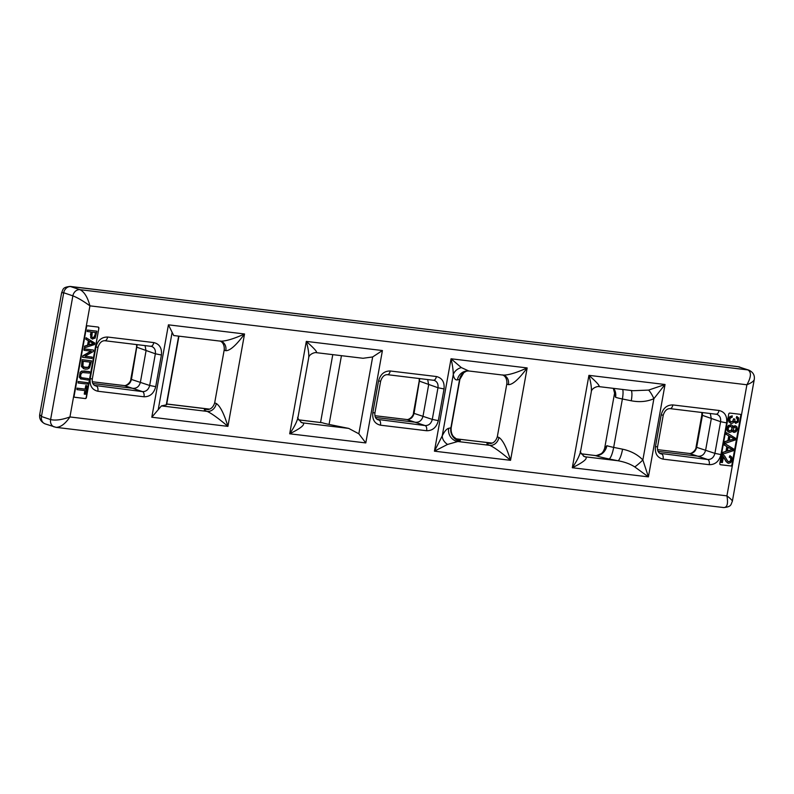 <?xml version="1.0" encoding="UTF-8"?>
<svg xmlns="http://www.w3.org/2000/svg" width="794" height="794" viewBox="0 0 794 794"><rect width="100%" height="100%" fill="white"/><g stroke="black" fill="none" stroke-linecap="round" stroke-linejoin="round"><path stroke-width="1.19" d="M84.065 370.957L89.613 371.671L81.673 371.086L80.134 372.297L79.311 377.269L81.236 379.105M84.293 371.026L81.901 371.165L80.363 372.376L79.539 377.339L80.631 378.817L88.104 380.088L88.352 378.669L81.742 377.746M74.586 397.228A1.122 0.943 108.7 0 0 74.626 397.228L74.854 397.308A1.122 0.943 -71.3 0 1 74.11 396.097L86.576 326.8A1.122 0.943 -71.3 0 1 87.727 325.818L98.128 327.059A1.122 0.943 -71.3 0 1 98.873 328.279L86.407 397.576A1.122 0.943 -71.3 0 1 85.266 398.558L74.854 397.308M85.266 398.558L74.626 397.228M85.037 398.479A1.122 0.943 108.7 0 0 86.179 397.496L86.407 397.576M98.873 328.279L86.179 397.496M98.645 328.2A1.122 0.943 108.7 0 0 98.168 327.068M96.66 331.148L87.449 330.046L87.191 331.455L87.677 330.125L96.66 331.148M92.074 338.909L95.111 338.155L96.888 331.227M92.531 338.998L90.695 337.897L90.933 331.961M84.492 347.822L84.551 346.134L87.568 345.221L88.372 340.745L85.792 339.237L86.06 337.728L94.774 343.028L94.496 344.556L84.492 347.822L84.779 346.214L87.797 345.301L88.6 340.825L86.02 339.306L86.288 337.807M82.775 357.369L83.033 355.92L91.29 351.166L84.045 350.293L84.283 348.933L93.503 350.045L93.245 351.494L84.998 356.248L92.233 357.121L91.985 358.481L82.546 357.29L82.804 355.841L90.992 351.127M84.045 350.293L84.055 348.864L93.503 350.045M85.067 356.208L92.233 357.121M82.11 359.672L81.722 366.679L83.598 368.644L85.405 369.15L87.677 369.002L89.484 367.92L91.558 360.853L82.11 359.672L81.494 366.61L84.045 368.843M78.159 382.996L78.189 381.497L87.638 382.688L87.38 384.098L78.159 382.996L78.417 381.577L87.638 382.688M84.859 390.579L84.233 394.072L85.544 394.281L87.072 385.795L85.98 385.666L85.345 389.189L77.216 388.216L76.968 389.636L85.097 390.608L84.462 394.152M87.072 385.795L85.752 385.586L85.117 389.12L76.988 388.137L76.968 389.636M730.321 450.248L727.373 451.121L728.068 447.221L732.515 449.682L730.093 450.178L732.515 449.682M724.654 443.449L733.696 449.017L733.408 450.664L722.669 454.188L722.977 452.451L726.212 451.468L727.086 446.655L724.317 445.027L724.912 441.732L728.148 440.749L729.011 435.936L726.242 434.308L726.53 432.7L735.631 438.298L735.333 439.945L724.654 443.449M730.004 436.502L729.299 440.402L734.45 438.963L730.004 436.502M728.465 461.691L730.033 461.254L730.827 459.696L730.589 457.93L729.21 457.106L730.103 455.766M729.21 457.106L730.817 458.009L731.056 459.766L730.262 461.334L728.892 461.8L727.512 460.937L724.624 455.954L722.371 454.466L723.215 454.744L722.371 454.466L720.952 462.356L722.391 462.574L723.443 456.729L726.371 461.751L728.366 463.23L726.143 461.671L723.215 456.649M720.297 464.679A1.122 0.943 108.7 0 0 720.337 464.689L730.748 465.939A1.122 0.943 108.7 0 0 731.889 464.947L740.792 415.451A1.122 0.943 108.7 0 0 740.316 414.319M735.572 421.803L736.991 421.445L737.676 420.145L736.584 417.952M730.966 423.321L728.961 421.961L728.564 419.073L729.785 416.652L732.237 415.828L730.023 416.731L728.793 419.153L729.19 422.041L731.195 423.401L732.882 423.033L734.013 421.545L735.73 423.371L738.251 422.001L738.648 417.952L736.743 416.463L736.266 417.852M735.73 423.371L733.785 421.465M730.52 423.232L731.195 423.401M730.917 421.763L732.703 421.356L733.577 418.785L734.847 419.143L733.577 418.785M734.083 432.422L732.971 431.867L734.083 432.422L736.088 431.728L737.279 429.395L736.971 426.904L735.313 425.783L732.991 427.261L732.396 425.534L730.877 424.78L728.525 425.564L727.165 428.204L727.532 431.053L729.488 432.353L731.165 431.986L732.405 430.487L732.743 431.787L733.855 432.343L732.177 430.417M728.823 432.184L729.488 432.353M729.259 432.273L727.304 430.973L726.937 428.125L728.297 425.485L731.334 424.869M732.763 427.192L733.785 425.981L735.661 425.852M726.53 432.7L726.014 434.229L728.783 435.856L727.919 440.67L724.684 441.653L724.088 444.948L726.857 446.575L725.984 451.389L722.748 452.372L722.669 454.188M731.889 464.947L741.02 415.53A1.122 0.943 -71.3 0 0 740.276 414.319L729.875 413.069A1.122 0.943 -71.3 0 0 728.733 414.051L719.821 463.547A1.122 0.943 -71.3 0 0 720.575 464.768L730.748 465.939M732.118 465.026A1.122 0.943 -71.3 0 1 730.976 466.009M710.293 413.456L711.285 418.726L705.638 450.099C704.536 454.218 702.164 456.272 698.502 456.252L658.137 451.409M659.715 453.295L707.772 459.518L689.529 453.493L657.561 449.652L689.311 453.453A4.486 2.372 96.8 0 1 689.529 453.493C693.162 453.503 695.534 451.449 696.666 447.34L714.908 453.364L720.605 421.683L702.422 415.351L696.666 447.34L696.07 447.012C696.338 449.821 691.574 454.128 689.311 453.453M633.136 390.717L648.599 390.092L665.044 384.495L653.889 398.677C647.15 401.665 639.607 402.369 631.27 400.781L622.387 398.985L613.673 447.389L622.565 449.186C630.863 450.962 637.632 454.555 642.862 459.964L648.42 476.886L634.773 466.932C630.297 464.014 624.679 461.949 617.94 460.738L609.048 458.952A22.45 2.094 -169.8 0 1 595.431 455.558L581.218 453.781M456.302 438.774L457.086 438.933A22.45 2.094 -169.8 0 1 459.627 440.998L447.528 444.442L434.427 451.181L442.238 435.866C444.471 431.35 446.615 428.829 448.689 428.294L450.883 427.827L459.587 379.433L457.394 379.899C455.359 380.237 453.979 378.46 453.265 374.579C453.265 370.381 452.53 365.121 451.052 358.779L461.354 367.602L468.738 370.967L465.383 371.175M341.45 355.682L329.073 424.433L348.695 428.403L358.838 433.792L365.796 442.933L289.691 433.792C294.336 427.003 297.125 421.435 298.038 417.078L308.628 358.223C309.154 354.571 308.38 348.963 306.315 341.4C314.404 348.556 317.699 352.308 316.181 352.645L363.037 358.273L372.664 356.953L382.42 350.541L365.796 442.933M329.073 424.433A11.225 1.052 -169.8 0 1 322.265 422.736L298.643 419.897M178.938 336.16L166.601 404.702A11.225 1.052 -169.8 0 1 166.283 404.88L161.44 405.903L207.165 411.401A20.207 1.886 -169.8 0 1 208.554 409.476M224.216 349.856L214.717 402.657A11.225 1.052 10.2 0 0 216.305 403.511C220.127 405.942 223.997 413.565 227.918 426.368L244.542 333.976C233.724 338.859 225.724 341.261 220.573 341.162L173.707 335.534L168.427 324.835L244.542 333.976C236.304 345.172 230.062 350.75 225.804 350.71A11.225 1.052 -169.8 0 1 224.216 349.856C224.702 344.149 221.635 341.956 221.625 341.976L220.196 340.954M216.305 403.511A8.982 7.573 -71.3 0 1 207.165 411.401C211.532 413.356 218.449 418.349 227.918 426.368L151.803 417.227L161.44 405.903M427.678 379.512L428.661 384.782L423.013 416.155C421.922 420.274 419.54 422.319 415.877 422.309L375.522 417.455M377.09 419.341L425.147 425.564L406.905 419.55L374.947 415.709M145.054 345.559L146.046 350.829L140.399 382.202C139.297 386.321 136.925 388.375 133.263 388.355L92.898 383.502M94.476 385.388L142.533 391.621L124.291 385.596L92.322 381.755M406.468 419.49A4.486 2.372 96.8 0 1 406.677 419.5C408.96 420.175 413.714 415.877 413.446 413.059L414.041 413.386C412.92 417.505 410.538 419.55 406.905 419.55A4.486 2.372 96.8 0 0 406.697 419.5L374.937 415.689M123.854 385.547A4.486 2.372 96.8 0 1 124.053 385.547C126.335 386.231 131.099 381.924 130.831 379.115L131.427 379.443C130.295 383.552 127.923 385.606 124.291 385.596A4.486 2.372 96.8 0 0 124.072 385.547L92.322 381.735M137.163 344.606L131.427 379.443L149.669 385.467L155.366 353.787L136.578 347.127L130.831 379.115M419.778 378.559L414.041 413.386L432.283 419.411L437.98 387.74L419.202 381.07L413.446 413.059M702.402 412.513L702.422 415.351L701.827 415.024L696.07 447.012M468.668 370.967L503.188 375.105C508.349 375.205 516.338 372.813 527.166 367.93C518.929 379.125 512.676 384.703 508.428 384.663A11.225 1.052 -169.8 0 1 506.84 383.81L497.342 436.601A11.225 1.052 10.2 0 0 498.93 437.454C502.751 439.896 506.622 447.518 510.542 460.322C501.074 452.302 494.156 447.31 489.779 445.345A20.207 1.886 -169.8 0 1 491.168 443.419M583.53 456.222A20.207 1.886 -169.8 0 1 585.595 456.858C587.907 458.565 583.481 462.197 572.305 467.745C576.96 460.957 579.739 455.389 580.652 451.032L591.242 392.176C591.768 388.524 591.004 382.907 588.93 375.344C597.028 382.51 600.314 386.251 598.795 386.599L633.324 390.737M604.661 448.263L606.864 445.692A11.225 1.052 10.2 0 0 613.673 447.389A11.225 2.491 -78.6 0 1 609.048 458.952M622.695 389.467A11.225 2.491 -78.6 0 1 622.387 398.985A11.225 1.052 -169.8 0 1 615.568 397.288L614.596 393.04M298.604 419.828L322.265 422.736M739.72 367.046A7.017 5.915 108.7 0 0 738.718 366.818L747.859 369.915A7.017 5.915 -71.3 0 1 748.871 370.133L737.944 366.649L70.874 286.594A7.017 5.915 108.7 0 0 63.719 292.758L61.644 292.708C63.282 289.353 62.26 287.289 70.16 286.436L80.015 289.681C84.353 291.924 87.658 297.313 89.93 305.849C83.33 301.055 77.643 297.72 72.869 295.844L63.719 292.758L41.457 416.503L50.598 419.589L72.869 295.844A7.017 5.915 -71.3 0 1 80.015 289.681L747.859 369.915C751.541 372.068 751.223 377.031 746.906 384.772L89.93 305.849L69.941 416.949C61.962 419.818 55.511 420.701 50.598 419.589A7.017 5.915 -71.3 0 0 54.191 426.924M732.326 501.371L732.356 501.292C732.346 500.428 730.53 498.622 726.917 495.863L69.941 416.949C65.287 423.807 60.662 427.281 56.076 427.361L55.888 427.331M754.29 379.284L754.27 379.482C753.804 381.18 751.352 382.946 746.906 384.772L726.917 495.863C728.297 503.456 727.284 507.356 723.86 507.574L56.076 427.361M61.644 292.708L39.72 414.518L41.457 416.503A7.017 5.915 108.7 0 0 45.05 423.837M69.961 286.406L737.914 366.639M300.916 422.269A20.207 1.886 -169.8 0 1 302.971 422.904C305.293 424.621 300.857 428.244 289.691 433.792L306.315 341.4L382.42 350.541M498.93 437.454A8.982 7.573 -71.3 0 1 489.779 445.345L457.433 441.464A11.225 10.898 78 0 1 448.689 428.294M447.528 444.442A11.225 8.287 25.9 0 1 442.238 435.866L453.265 374.579A11.225 9.498 170.2 0 1 461.354 367.602M622.565 449.186A11.225 2.491 -78.6 0 1 617.94 460.738L585.595 456.858A8.982 7.573 108.7 0 1 584.305 456.57L584.305 456.57C580.791 453.136 579.57 451.29 580.662 451.012M648.599 390.092A11.225 2.64 -114.8 0 1 653.889 398.677L642.862 459.964A11.225 1.429 -43.2 0 1 634.773 466.932M631.121 390.479A11.225 2.491 -78.6 0 1 631.27 400.781M457.394 379.899A11.225 10.898 78 0 1 465.8 371.086M736.971 416.542L736.495 417.922L737.705 418.795L737.904 420.224L737.219 421.525L735.691 421.842M735.79 421.842L734.897 421.048L734.847 419.143M733.805 418.865L732.931 421.425L731.036 421.803M731.205 421.822L730.083 421.038L729.795 419.282L730.51 417.912L732.147 417.257L732.237 415.828M727.393 450.972L730.093 450.178M732.286 449.603L728.058 447.28M731.214 424.82L730.649 424.701M733.855 427.619L735.095 427.232L736.068 427.887L735.572 430.576L734.361 430.973L733.368 430.318L733.855 427.619M735.095 427.232L736.068 427.887L736.048 429.207L735.343 430.497L733.964 430.864M734.132 430.894L733.368 430.318M730.381 426.15L731.681 426.974L731.949 428.691L731.076 430.328L729.726 430.904L728.426 430.08L728.167 428.333L729.557 426.388L731.909 427.053L732.177 428.77L731.304 430.408L729.329 430.814M734.867 427.152L735.84 427.817M729.329 440.253L734.45 438.963M734.222 438.884L729.994 436.561M90.447 334.651L91.171 331.991L87.419 331.535M90.675 334.731L90.923 337.966L92.759 339.078M95.31 332.488L95.052 335.247L95.548 332.517L92.253 332.12L91.846 336.884L92.61 337.529M95.052 335.247L94.029 337.39L92.501 337.49M89.524 341.351L88.868 344.973L93.672 343.633L89.524 341.351M82.338 359.751L91.558 360.853M83.37 368.575L83.936 368.803M90.218 362.143L83.181 361.29L82.943 366.282L85.692 367.691L88.015 367.414L89.295 366.203L90.218 362.143M84.531 367.443L83.965 367.205M80.402 378.738L81.127 379.066M88.352 378.669L81.851 377.785L80.809 377.09L80.601 374.788L82.229 372.495L89.365 373.091L89.613 371.671M94.823 335.177L93.801 337.321L92.749 337.539M89.514 341.41L93.672 343.633M93.444 343.564L88.898 344.824M89.98 362.114L89.067 366.123L87.787 367.334L83.737 367.126M723.443 454.823L722.6 454.545L721.18 462.436M728.594 463.309L727.443 462.872L728.594 463.309L730.788 462.545L732.088 459.925L731.83 457.126L729.845 455.696L729.914 457.294M444.035 388.951L438.328 420.631C436.521 427.39 432.611 430.755 426.626 430.735L380.475 425.187C374.728 423.807 372.168 419.659 372.813 412.761L378.52 381.08C380.326 374.331 384.236 370.957 390.221 370.987L436.372 376.525C442.119 377.914 444.68 382.053 444.035 388.951L437.98 387.74C438.417 384.048 437.166 381.586 434.239 380.366L433.703 380.227M726.649 422.904L720.952 454.585C719.136 461.344 715.235 464.708 709.241 464.689L663.089 459.14C657.343 457.751 654.792 453.612 655.437 446.714L661.134 415.034C662.95 408.275 666.851 404.91 672.846 404.93L718.997 410.478C724.743 411.868 727.294 416.006 726.649 422.904L720.605 421.683C721.031 418.001 719.781 415.54 716.863 414.309L716.317 414.17M161.41 355.007L155.713 386.688C153.897 393.437 149.997 396.811 144.002 396.782L97.851 391.243C92.104 389.854 89.553 385.715 90.198 378.817L95.895 347.137C97.712 340.378 101.612 337.013 107.607 337.033L153.758 342.581C159.505 343.961 162.055 348.109 161.41 355.007L155.366 353.787C155.793 350.094 154.542 347.643 151.614 346.412L151.078 346.273M151.803 417.227L168.427 324.835M572.305 467.745L588.93 375.344L665.044 384.495L648.42 476.886L572.305 467.745M434.427 451.181L451.052 358.779L527.166 367.93L510.542 460.322L434.427 451.181M606.864 445.692A11.225 9.468 -71.3 0 1 595.431 455.558L581.258 453.85M492.062 443.131L457.086 438.933A11.225 9.468 -71.3 0 1 456.084 438.745M358.838 433.792L372.664 356.953M298.038 417.058C296.936 417.297 298.157 419.153 301.68 422.616A8.982 7.573 108.7 0 0 302.971 422.904L348.695 428.403M209.437 409.188L166.72 404.057M166.283 404.88L178.65 336.12M172.04 332.845L158.214 409.684M377.904 419.768L378.996 420.026A4.486 2.372 96.8 0 1 380.475 425.187M95.29 385.815L96.382 386.073A4.486 2.372 96.8 0 1 97.851 391.243M660.529 453.721L661.62 453.979A4.486 2.372 96.8 0 1 663.089 459.14M426.626 430.735A4.486 2.372 96.8 0 0 425.147 425.564C428.81 425.584 431.192 423.539 432.283 419.411L438.328 420.631M144.002 396.782A4.486 2.372 96.8 0 0 142.533 391.621C146.195 391.641 148.567 389.586 149.669 385.467L155.713 386.688M709.241 464.689A4.486 2.372 96.8 0 0 707.772 459.518C711.434 459.537 713.806 457.483 714.908 453.364L720.952 454.585M90.198 378.817L92.332 378.837L98.029 347.157L95.895 347.137M107.607 337.033A4.486 2.372 96.8 0 1 104.808 340.725C101.761 340.676 99.508 342.819 98.029 347.157M153.758 342.581A4.486 2.372 96.8 0 1 150.959 346.263A4.486 2.372 96.8 0 1 150.701 346.214M380.644 381.11L378.52 381.08M390.221 370.987A4.486 2.372 96.8 0 1 387.422 374.669C384.375 374.619 382.122 376.773 380.654 381.11L374.947 412.791L372.813 412.761M436.372 376.525A4.486 2.372 96.8 0 1 433.574 380.217A4.486 2.372 96.8 0 1 433.316 380.167M655.437 446.714L657.571 446.744L663.268 415.054L661.134 415.034M672.846 404.93A4.486 2.372 96.8 0 1 670.047 408.622C667 408.573 664.747 410.716 663.268 415.054M718.997 410.478A4.486 2.372 96.8 0 1 716.198 414.17A4.486 2.372 96.8 0 1 715.94 414.111M459.627 440.998A11.225 10.898 78 0 1 450.883 427.827A11.225 1.052 10.2 0 0 451.2 427.648C450.595 434.129 453.741 436.819 453.781 436.859L456.371 438.903L492.191 443.082M451.2 427.648L459.905 379.254A11.225 1.052 -169.8 0 1 459.587 379.433A11.225 10.898 78 0 1 466.822 370.937M508.428 384.663A8.982 7.573 108.7 0 0 503.833 375.274M503.178 375.105L503.733 375.244A8.982 7.573 108.7 0 0 503.346 375.125M225.804 350.71A8.982 7.573 108.7 0 0 221.208 341.321M220.563 341.162L221.119 341.291A8.982 7.573 108.7 0 0 220.732 341.172M613.643 388.375A11.225 9.468 -71.3 0 1 615.568 397.288M56.046 427.351L45.119 423.867C40.901 421.842 39.105 418.736 39.73 414.528M151.594 346.402L104.788 340.725M92.332 378.837C91.915 382.45 92.908 384.782 95.32 385.824M434.219 380.356L387.403 374.669M374.947 412.791C374.54 416.403 375.532 418.736 377.934 419.778M716.833 414.309L670.027 408.622M657.571 446.734C657.154 450.357 658.157 452.689 660.558 453.721M701.827 415.024L701.886 412.453M136.578 347.127L136.647 344.546M419.202 381.07L419.262 378.5M613.305 388.335L614.586 393.099L604.671 448.203C603.688 451.151 602.438 453.027 600.919 453.811C597.098 455.458 595.093 455.984 594.904 455.419M332.775 354.64L320.568 422.468M748.871 370.143C753.099 372.158 754.896 375.284 754.26 379.492L732.356 501.292C730.708 504.647 731.731 506.711 723.83 507.565M166.73 403.987L209.566 409.128M214.717 402.657C213.179 408.176 209.537 409.168 209.547 409.148L207.849 409.605M497.342 436.601C495.793 442.129 492.161 443.112 492.161 443.092L490.464 443.548M506.84 383.81C507.316 378.093 504.25 375.899 504.25 375.919L502.82 374.897M598.795 386.599C597.822 386.122 591.312 387.948 591.242 392.196M316.181 352.645C315.198 352.169 308.697 353.995 308.618 358.243M459.905 379.254L463.845 372.624L466.882 370.937"/></g></svg>

